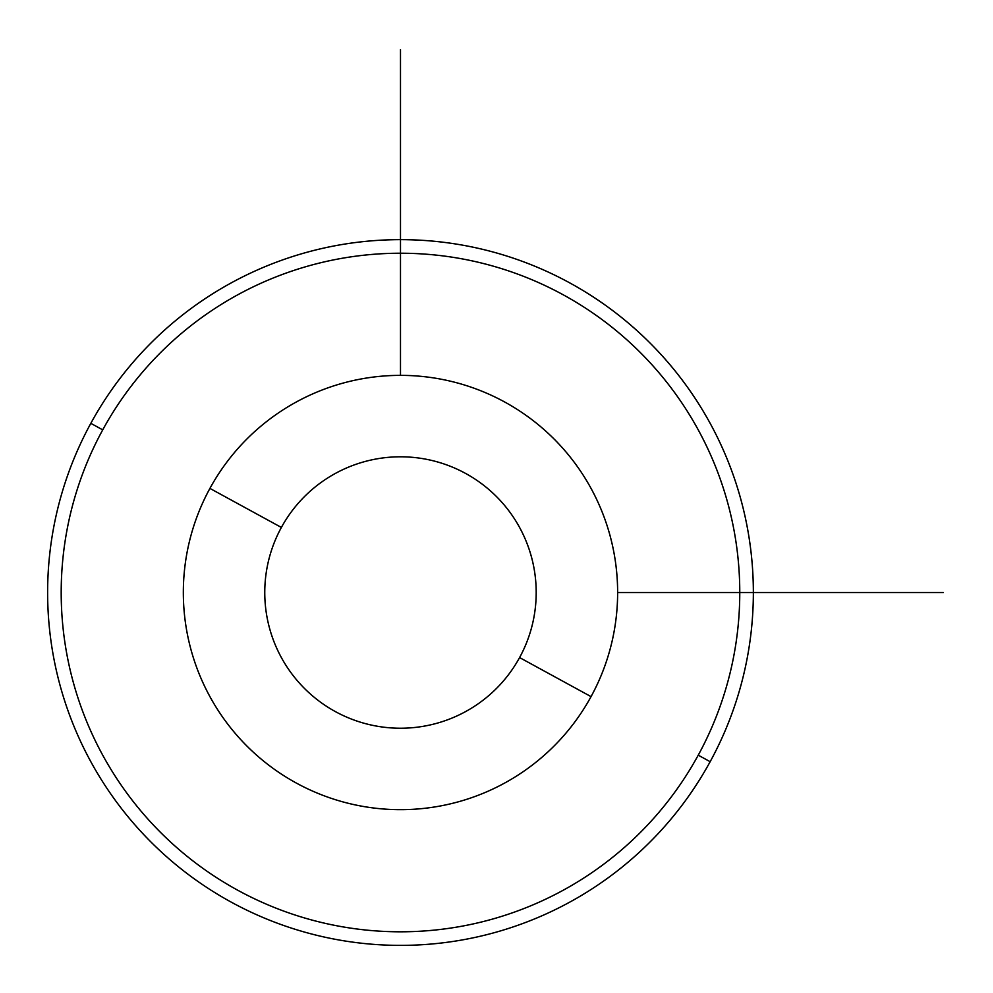 <?xml version="1.0" encoding="UTF-8"?>
<svg xmlns="http://www.w3.org/2000/svg" width="993" height="993" viewBox="0 0 993 993"><rect width="100%" height="100%" fill="white"/><g stroke="black" fill="none" stroke-linecap="round" stroke-linejoin="round"><path stroke-width="1.49" d="M591.046 696.627A217.144 217.144 0 0 0 504.593 401.954A217.144 217.144 0 0 0 209.92 488.407A217.144 217.144 0 0 0 296.373 783.08A217.144 217.144 0 0 0 591.046 696.627L519.587 657.577A135.718 135.718 0 0 0 465.556 473.413A135.718 135.718 0 0 0 281.379 527.444L209.92 488.407A217.144 217.144 0 0 1 504.593 401.954A217.144 217.144 0 0 1 591.046 696.627A217.144 217.144 0 0 1 296.373 783.08A217.144 217.144 0 0 1 209.92 488.407L281.379 527.444A135.718 135.718 0 0 0 335.423 711.621A135.718 135.718 0 0 0 519.587 657.577L591.046 696.627M519.587 657.577A135.718 135.718 0 0 1 335.423 711.621A135.718 135.718 0 0 1 281.379 527.444A135.718 135.718 0 0 1 465.556 473.413A135.718 135.718 0 0 1 519.587 657.577M102.726 429.857A339.296 339.296 0 0 1 563.143 294.76A339.296 339.296 0 0 1 698.24 755.176A339.296 339.296 0 0 1 237.823 890.274A339.296 339.296 0 0 1 102.726 429.857L90.822 423.341A352.863 352.863 0 0 1 569.659 282.844A352.863 352.863 0 0 1 710.156 761.693L698.24 755.176A339.296 339.296 0 0 0 563.143 294.76A339.296 339.296 0 0 0 102.726 429.857A339.296 339.296 0 0 0 237.823 890.274A339.296 339.296 0 0 0 698.24 755.176L710.156 761.693A352.863 352.863 0 0 1 231.307 902.178A352.863 352.863 0 0 1 90.822 423.341L102.726 429.857M710.156 761.693A352.863 352.863 0 0 0 569.659 282.844A352.863 352.863 0 0 0 90.822 423.341A352.863 352.863 0 0 0 231.307 902.178A352.863 352.863 0 0 0 710.156 761.693M617.634 592.511L943.35 592.511M400.489 375.366L400.489 49.65"/></g></svg>
